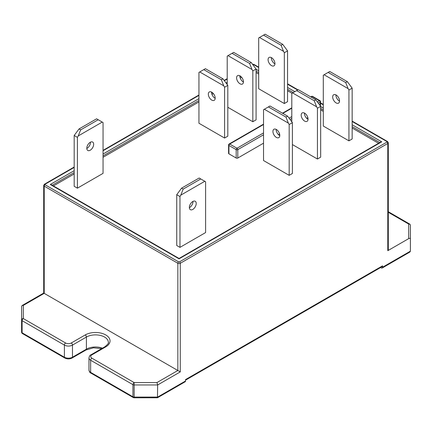 <?xml version="1.0" encoding="UTF-8"?>
<svg xmlns="http://www.w3.org/2000/svg" width="432" height="432" viewBox="0 0 432 432"><rect width="100%" height="100%" fill="white"/><g stroke="black" fill="none" stroke-linecap="round" stroke-linejoin="round"><path stroke-width="0.65" d="M74.185 135.481L74.185 186.295L77.414 188.163L103.054 173.362L103.054 122.542L102.249 122.078L78.224 135.945L77.414 137.344L74.185 135.481L79.034 128.952L80.649 129.886L98.21 119.745L96.595 118.816L79.034 128.952M90.434 142.193A4.855 2.803 -60 0 1 86.81 148.468M289.175 124.524L288.371 123.125L264.346 109.258L263.542 109.723L263.542 160.542L289.175 175.343L292.41 173.475L292.41 122.661L289.175 124.524L289.175 175.343M279.79 135.421A4.855 2.803 -120 0 0 277.673 130.54A4.855 2.803 -120 0 0 273.931 129.238A4.855 2.803 -120 0 0 273.931 134.843A4.855 2.803 -120 0 0 278.786 137.646A4.855 2.803 -120 0 0 279.79 135.421M224.581 87.232L223.771 85.833L199.751 71.96L198.941 72.43L198.941 123.244L224.581 138.046L227.81 136.183L227.81 85.363L224.581 87.232L224.581 138.046M215.19 98.129A4.855 2.803 -120 0 0 213.073 93.242A4.855 2.803 -120 0 0 209.336 91.94A4.855 2.803 -120 0 0 209.336 97.546A4.855 2.803 -120 0 0 214.186 100.348A4.855 2.803 -120 0 0 215.19 98.129M380.619 267.532L381.332 267.943A1.712 0.988 -120 0 0 382.185 268.024A1.712 0.988 -120 0 0 382.541 267.241L410.4 251.159L410.4 239.036C410.297 238.248 409.725 238.113 408.688 238.626L387.79 250.69L387.79 143.467L180.268 263.277L180.268 371.903L157.658 384.955L157.453 397.775L134.147 397.802L134.147 397.078L157.658 397.078L185.517 380.992A1.712 0.988 60 0 1 185.161 381.775L157.453 397.775M23.312 305.413L23.312 318.578L65.61 342.997A3.996 2.306 -0 0 0 71.258 342.997L85.19 334.957A14.558 8.408 180 0 1 105.781 334.957A14.558 8.408 180 0 1 105.781 346.842L91.849 354.883A3.996 2.306 -0 0 0 91.849 358.15L134.147 382.568L134.147 384.955L157.658 384.955L156.951 382.568L177.849 370.505L44.21 293.35L23.312 305.413L22.102 305.532L21.6 306.401L21.6 332.1A1.712 0.988 0 0 0 22.102 332.797L64.395 357.215L64.395 345.092L22.102 320.679L22.102 332.797A1.712 0.988 -60 0 0 22.459 333.58L64.751 357.998A1.712 0.988 -60 0 1 64.395 357.215A5.708 3.294 0 0 0 72.473 357.215L86.4 349.175L86.4 337.052L72.473 345.092L72.473 357.215A1.712 0.988 -120 0 1 72.117 357.998L86.044 349.958A1.712 0.988 -120 0 0 86.4 349.175A12.847 7.42 180 0 1 102.449 348.187M256.073 72.544L258.698 74.061M287.561 90.725L292.005 93.29M382.541 267.241L382.541 265.842L185.517 379.593L185.517 380.992M53.428 185.927L74.185 173.945M103.054 157.275L198.941 101.914M211.961 94.397L213.376 93.582M240.224 78.084L241.639 77.263M320.668 109.841L323.293 111.359M352.161 128.023L378.572 143.273M263.542 134.784L237.8 149.639L237.8 158.031L263.542 143.176M278.392 134.6L279.574 133.915M306.655 118.282L307.838 117.601M237.8 158.031A1.139 0.659 180 0 1 236.185 158.031L236.185 149.639L228.922 145.449L228.922 153.841L236.185 158.031M228.922 153.841A1.139 0.659 180 0 1 228.587 153.371L228.587 144.979A1.139 0.659 180 0 0 228.922 145.449A1.139 0.659 -60 0 1 229.727 144.05L236.995 148.241L263.542 132.916M284.332 103.545L287.561 101.682L287.561 50.868L284.332 52.731L283.527 51.332L259.502 37.465L258.698 37.93L258.698 88.744L284.332 103.545L284.332 52.731M348.932 140.843L352.161 138.98L352.161 88.16L348.932 90.029L348.122 88.63L324.103 74.758L323.293 75.227L323.293 126.041L348.932 140.843L348.932 90.029M227.81 107.276L252.839 121.727L256.073 119.864L256.073 69.05L252.839 70.913L252.034 69.514L228.01 55.647L227.205 56.111L227.205 84.316M292.41 144.574L317.439 159.025L320.668 157.162L320.668 106.342L317.439 108.211L316.634 106.812L292.61 92.939L291.8 93.409L291.8 121.613M179.966 247.369L205.605 232.567L205.605 181.748L204.795 181.283L180.776 195.156L179.966 196.555L179.966 247.369L176.737 245.506L176.737 194.686L181.58 188.163L183.195 189.092L200.761 178.951L199.147 178.022L181.58 188.163M189.356 207.673A4.855 2.803 120 0 0 192.98 201.398M179.966 196.555L176.737 194.686M189.351 207.452A4.855 2.803 -60 0 1 192.785 201.506A4.855 2.803 -60 0 1 195.21 201.263A4.855 2.803 -60 0 1 195.21 206.869A4.855 2.803 -60 0 1 190.361 209.671A4.855 2.803 -60 0 1 189.351 207.452M77.414 137.344L77.414 188.163M90.234 150.223A4.855 2.803 -60 0 1 87.809 150.466A4.855 2.803 -60 0 1 86.805 148.241A4.855 2.803 -60 0 1 88.922 143.359A4.855 2.803 -60 0 1 92.664 142.058A4.855 2.803 -60 0 1 93.404 145.946A4.855 2.803 -60 0 1 90.234 150.223M276.161 129.373A4.855 2.803 -120 0 0 279.785 135.648M287.561 116.132L270 105.997L268.385 106.925L285.946 117.067L287.561 116.132L292.41 122.661M211.567 92.075A4.855 2.803 -120 0 0 215.185 98.35M222.966 78.84L205.4 68.699L203.785 69.633L221.351 79.769L222.966 78.84L227.81 85.363M304.425 113.054A4.855 2.803 -120 0 0 304.42 113.281A4.855 2.803 -120 0 0 308.048 119.329M315.824 99.819L298.264 89.678L296.649 90.612L314.21 100.748L315.824 99.819L320.668 106.342M301.19 115.144A4.855 2.803 60 0 1 302.195 112.919A4.855 2.803 60 0 1 307.049 115.722A4.855 2.803 60 0 1 307.049 121.327A4.855 2.803 60 0 1 303.307 120.026A4.855 2.803 60 0 1 301.19 115.144M317.439 108.211L317.439 159.025M239.825 75.762A4.855 2.803 -120 0 0 239.819 75.983A4.855 2.803 -120 0 0 243.448 82.037M251.224 62.521L233.663 52.38L232.049 53.314L249.61 63.455L251.224 62.521L256.073 69.05M236.59 77.846A4.855 2.803 60 0 1 237.595 75.627A4.855 2.803 60 0 1 242.449 78.43A4.855 2.803 60 0 1 242.449 84.035A4.855 2.803 60 0 1 238.707 82.733A4.855 2.803 60 0 1 236.59 77.846M252.839 70.913L252.839 121.727M335.918 94.873A4.855 2.803 -120 0 0 335.912 95.099A4.855 2.803 -120 0 0 339.536 101.147M347.317 81.637L329.751 71.496L328.136 72.43L345.703 82.566L347.317 81.637L352.161 88.16M332.678 96.962A4.855 2.803 60 0 1 333.688 94.738A4.855 2.803 60 0 1 338.537 97.54A4.855 2.803 60 0 1 338.537 103.145A4.855 2.803 60 0 1 334.8 101.844A4.855 2.803 60 0 1 332.678 96.962M271.318 57.58A4.855 2.803 -120 0 0 274.941 63.855M282.717 44.339L265.156 34.198L263.542 35.132L281.102 45.274L282.717 44.339L287.561 50.868M271.512 57.683A4.855 2.803 60 0 1 274.687 61.96A4.855 2.803 60 0 1 273.942 65.853A4.855 2.803 60 0 1 269.087 63.05A4.855 2.803 60 0 1 269.087 57.445A4.855 2.803 60 0 1 271.512 57.683M179.059 258.46L380.592 142.106L381.737 141.831L179.059 258.849L50.263 184.491L51.408 184.761L179.059 258.46L179.059 258.849M74.185 167.416L45.014 184.259A0.572 0.329 180 0 0 45.014 184.723L178.654 261.878A0.572 0.329 180 0 0 179.464 261.878L386.986 142.069A1.139 0.659 -120 0 1 387.79 143.467A1.712 0.988 0 0 0 388.292 142.765L388.292 249.993A1.712 0.988 180 0 1 387.79 250.69M382.541 265.842A1.712 0.988 60 0 1 382.185 266.625L185.517 380.171M408.688 238.626L408.688 224.062L409.898 224.181L410.4 225.05L410.4 239.036M382.185 268.024L409.898 252.029L410.4 251.159L410.4 237.173M324.103 74.758L328.136 72.43M345.703 82.566L348.122 88.63M292.61 92.939L296.649 90.612M314.21 100.748L316.634 106.812M285.946 117.067L288.371 123.125M264.346 109.258L268.385 106.925M180.776 195.156L183.195 189.092M200.761 178.951L204.795 181.283M78.224 135.945L80.649 129.886M98.21 119.745L102.249 122.078M281.102 45.274L283.527 51.332M259.502 37.465L263.542 35.132M228.01 55.647L232.049 53.314M249.61 63.455L252.034 69.514M199.751 71.96L203.785 69.633M221.351 79.769L223.771 85.833M45.014 184.259A1.139 0.659 60 0 0 44.447 184.199L43.708 185.42L43.708 293.058L44.21 293.35L44.21 186.122L177.849 263.277A1.139 0.659 -60 0 1 178.654 261.878M179.464 261.878A1.139 0.659 60 0 1 180.268 263.277A1.712 0.988 0 0 1 177.849 263.277L177.849 370.505L180.268 371.903M50.263 184.491L74.185 170.678M103.054 154.013L198.941 98.653M226.184 82.928L227.205 82.334M256.073 69.282L258.698 70.799M287.561 87.464L294.829 91.66M320.668 106.58L323.293 108.092M352.161 124.762L381.737 141.831M352.161 121.495L386.986 141.599A0.572 0.329 180 0 1 386.986 142.069M323.293 104.83L320.501 103.216M297.653 90.029L287.561 84.202M258.698 67.532L253.346 64.444A0.572 0.329 180 0 0 252.693 64.384M227.205 79.072L224.413 80.681M198.941 95.391L103.054 150.752M156.951 382.568L134.147 382.568A1.712 0.988 -60 0 0 132.932 384.664A1.712 0.988 180 0 0 134.147 384.955L134.147 397.078A1.712 0.988 180 0 1 132.932 396.787A1.712 0.988 -60 0 0 133.288 397.57L90.995 373.151A1.712 0.988 -60 0 1 90.639 372.368L132.932 396.787L132.932 384.664L90.639 360.245L90.639 372.368A5.708 3.294 0 0 1 88.965 370.035L88.965 357.917A5.708 3.294 180 0 0 90.639 360.245A1.712 0.988 -60 0 1 91.849 358.15M293.215 92.594L287.561 89.327M258.698 72.662L256.073 71.145M240.754 76.378L239.9 76.869M212.49 92.696L211.637 93.188M198.941 100.516L103.054 155.876M74.185 172.546L52.213 185.231M379.787 142.571L352.161 126.625M323.293 109.96L320.668 108.443M45.014 184.723A1.139 0.659 120 0 0 44.21 186.122A1.712 0.988 0 0 1 43.708 185.42M386.986 141.599A1.139 0.659 -60 0 1 387.553 141.545L388.292 142.765M252.531 64.179L253.919 64.39A1.139 0.659 120 0 0 253.346 64.444M320.166 105.467L320.166 102.092L318.411 103.102M291.8 118.465L290.147 119.421M317.401 101.822L319.356 100.694L312.088 96.498L311.083 97.081M291.8 108.211L282.82 113.395M263.542 124.524L229.727 144.05A1.139 0.659 -120 0 0 229.154 143.991L263.542 124.141M289.138 118.136L291.8 116.602M408.688 224.062L388.292 212.285M105.781 346.842A1.712 0.988 60 0 0 104.922 346.756C107.876 344.304 109.015 342.814 108.329 342.295A12.847 7.42 -0 0 0 100.402 335.443A12.847 7.42 -0 0 0 86.4 337.052A1.712 0.988 -120 0 0 85.19 334.957M71.258 342.997A1.712 0.988 -120 0 1 72.473 345.092A5.708 3.294 180 0 1 64.395 345.092A1.712 0.988 -60 0 1 65.61 342.997M104.922 346.756L90.995 354.802A1.712 0.988 60 0 1 91.849 354.883M23.312 318.578A1.712 0.988 120 0 0 22.102 320.679A1.712 0.988 180 0 1 21.6 319.977A1.712 1.399 180 0 1 23.312 318.578M320.501 101.623A1.139 1.139 0 0 0 319.928 100.634A1.139 0.659 -60 0 0 319.356 100.694A1.139 0.659 -120 0 1 320.166 102.092A1.139 0.659 0 0 0 320.501 101.623L320.501 106.051M312.66 96.439A1.139 1.139 0 0 0 311.521 96.439A1.139 0.659 -120 0 1 312.088 96.498A1.139 0.659 -60 0 1 312.66 96.439L319.928 100.634M237.8 149.639A1.139 0.659 -120 0 0 236.995 148.241A1.139 0.659 -60 0 0 236.185 149.639A1.139 0.659 0 0 0 237.8 149.639M44.447 184.199L74.185 167.027M103.054 150.363L198.941 95.002M224.208 80.417L227.205 78.683M253.919 64.39L258.698 67.149M287.561 83.813L297.988 89.834M320.501 102.832L323.293 104.441M352.161 121.111L387.553 141.545M90.995 354.802C90.077 354.969 89.397 356.006 88.965 357.917M22.102 305.532L43.708 293.058M90.995 373.151C90.077 372.983 89.397 371.947 88.965 370.035M101.725 348.608L93.42 347.819L86.044 349.958M72.117 357.998C69.66 359.203 67.208 359.203 64.751 357.998M21.6 332.1A1.712 1.712 0 0 0 22.459 333.58M133.288 397.57A1.712 1.712 0 0 0 134.147 397.802M409.898 224.181L388.292 211.707M282.485 113.2L291.8 107.822M310.748 96.887L311.521 96.439M229.154 143.991A1.139 1.139 0 0 0 228.587 144.979"/></g></svg>
